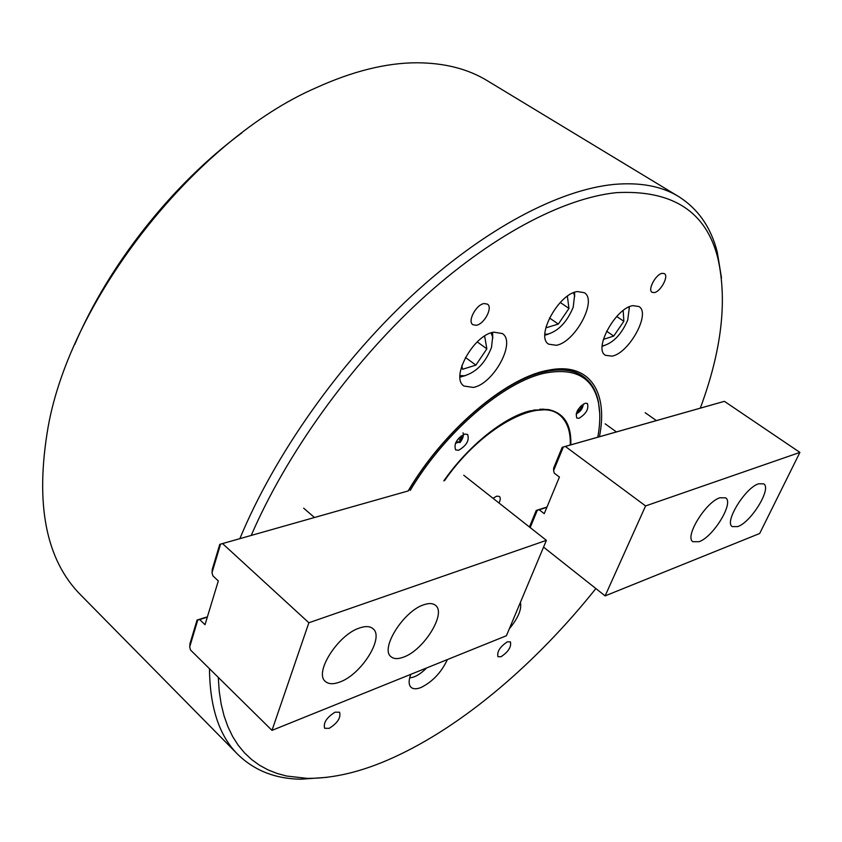 <?xml version="1.0" encoding="UTF-8"?>
<svg xmlns="http://www.w3.org/2000/svg" width="842" height="842" viewBox="0 0 842 842"><rect width="100%" height="100%" fill="white"/><g stroke="black" fill="none" stroke-linecap="round" stroke-linejoin="round"><path stroke-width="1.26" d="M501.085 656.707C508.431 651.74 511.547 646.793 510.399 641.857L507.326 641.857C499.959 646.803 496.833 651.761 497.948 656.718L501.085 656.707M329.201 728.341C337.589 723.025 341.052 717.658 339.579 712.237L335.095 712.164C326.685 717.458 323.202 722.825 324.633 728.288L329.201 728.341M654.202 292.606C660.56 291.879 669.095 276.039 664.38 273.639L662.307 273.313C655.95 273.945 647.34 289.922 652.055 292.279L654.202 292.606M476.235 325.275C484.182 324.307 493.138 307.456 487.423 304.13L484.161 303.552C476.214 304.394 467.152 321.412 472.857 324.696L476.235 325.275M473.288 387.425C493.486 384.047 516.42 341.978 502.337 333.548L493.822 332.158C473.604 334.727 449.986 377.837 464.016 386.046L473.288 387.425M410.759 674.347C408.486 680.557 408.602 684.893 411.085 687.346C413.306 689.219 416.685 689.251 421.2 687.419C432.609 681.683 441.345 672.4 447.418 659.549M611.955 356.145C629.037 353.408 651.129 313.119 638.92 306.53L632.931 305.646C615.849 307.709 593.2 348.946 605.419 355.292L611.955 356.145M556.204 345.294C574.96 342.568 597.799 300.215 584.274 292.69L577.412 291.564C558.646 293.521 535.186 336.905 548.7 344.168L556.204 345.294M356.398 696.292L361.334 694.303M491.686 641.678L495.812 640.015M509.294 628.848C518.188 618.049 521.893 609.219 520.398 602.346M408.128 490.96C443.208 431.199 504.369 378.984 546.216 370.617L552.099 369.522C590.937 363.544 608.166 393.488 599.42 436.745M408.391 490.886L219.773 544.353L408.391 490.886C442.955 431.799 503.453 380.068 544.89 371.754C561.056 368.28 573.886 369.891 583.39 376.595L582.717 376.121C574.433 370.269 563.54 368.28 550.026 370.175L536.775 373.269M707.017 406.244L700.302 408.149C721.594 350.756 727.477 300.857 717.91 258.462C706.396 211.658 672.579 189.724 616.439 192.65C563.035 198.123 490.391 236.034 419.958 300.826C349.651 365.744 286.217 454.343 251.211 535.449M218.288 677.389L219.215 691.219L221.162 704.07L224.077 715.921L227.929 726.751L232.666 736.539L238.244 745.286L244.612 752.98L251.726 759.631L259.525 765.252L267.966 769.841L277.007 773.43L286.575 776.029L307.162 778.366C333.79 778.576 362.586 771.609 393.551 757.463C463.489 725.636 536.891 662.517 595.873 588.558M326.98 777.334L300.889 779.208C275.429 778.85 254.41 770.588 237.833 754.443C219.288 736.013 209.837 707.438 209.479 668.706M239.844 538.68C274.25 455.543 338.884 363.628 411.306 296.205C483.845 228.908 559.088 189.671 614.123 184.398C640.278 182.146 661.77 186.198 678.61 196.544C698.155 208.942 711.037 227.487 717.279 252.168L721.499 277.986M74.728 344.494C108.681 264.767 172.326 184.198 242.033 132.72M678.61 196.544L487.36 80.748C468.005 68.897 444.523 62.908 416.916 62.771C386.352 62.824 352.777 71.138 316.203 87.726C196.281 139.572 70.802 298.394 48.11 427.062C34.859 503.937 45.805 559.972 80.927 595.189L237.833 754.443M579.022 418.285C586.179 413.811 588.979 408.886 587.4 403.486L585.222 403.244C578.044 407.686 575.233 412.622 576.791 418.042L579.022 418.285M458.606 450.27C466.573 445.597 469.562 440.324 467.594 434.451L464.679 434.083C456.69 438.735 453.67 444.008 455.617 449.912L458.606 450.27M597.788 437.198C600.188 424.294 600.42 412.843 598.473 402.844C593.01 377.469 575.275 367.533 545.258 373.048C504.347 381.321 444.765 432.062 410.254 490.36M542.574 409.128L545.616 409.475M443.829 480.845C468.562 445.439 504.242 416.969 530.365 410.78L548.163 409.538C563.951 412.769 571.497 424.536 570.823 444.85M583.39 376.595C591.168 382.236 596.178 390.635 598.42 401.802L599.704 413.233M499.001 503.011C500.516 499.832 500.643 497.633 499.369 496.412L496.664 496.17L493.044 498.317M570.244 445.018C570.666 433.63 568.234 424.757 562.94 418.411C545.3 393.867 483.676 423.958 444.513 480.656M542.132 409.286L539.859 409.223M533.617 410.054L547.258 409.696C553.636 410.728 558.72 413.443 562.498 417.832L563.719 419.369M359.45 628.016C337.979 634.731 313.803 672.895 325.391 681.452C328.612 684.262 333.443 684.441 339.884 681.999C361.376 674.495 384.605 637.405 373.027 628.732C370.006 626.153 365.481 625.922 359.45 628.016M423.684 604.809C403.518 611.071 379.837 648.908 391.014 656.697C393.845 659.086 398.055 659.223 403.634 657.097C423.842 650.098 446.66 613.292 435.503 605.356C432.841 603.167 428.904 602.988 423.684 604.809M207.395 616.87L204.511 617.775M204.553 617.628L202.017 618.586M202.059 618.438L199.522 619.386M463.753 475.235L546.395 540.353L506.41 635.742L271.998 730.372L190.534 650.024L189.682 646.94L197.775 619.996L199.701 619.565L205.016 624.701L218.31 580.917L212.868 575.812L212.005 572.644L220.562 544.153M189.797 646.561L189.924 643.814L197.06 620.049L197.775 619.996M199.565 619.249L197.06 620.049M207.321 617.102L199.701 619.565M212.11 572.265L212.237 569.476L219.773 544.353M222.572 543.606L308.867 622.754L271.998 730.372M546.395 540.353L308.867 622.754M737.76 526.587C751.274 522.135 771.956 488.265 763.705 483.855L758.589 483.792C745.128 487.771 723.952 522.408 732.277 526.608L737.76 526.587M699.039 541.711C713.3 536.975 734.256 502.632 725.625 497.854L719.921 497.759C705.701 501.99 684.23 537.143 692.924 541.711L699.039 541.711M562.193 447.291L563.34 446.986L553.657 470.52L553.615 468.173L562.193 447.291L700.302 408.149M529.439 526.997L536.238 510.452L547.016 507.01M707.017 406.233L724.394 401.339L799.9 452.407L645.582 505.937L565.34 446.439L724.394 401.339M546.89 507.305L539.238 509.778L544.248 513.673L559.414 477.067L554.31 473.204L553.594 470.667L563.34 446.986L565.34 446.439M536.238 510.452L539.238 509.778M543.553 547.121L605.124 595.883L759.684 533.491L799.9 452.407M605.124 595.883L645.582 505.937M530.186 527.587L537.322 510.241L530.186 527.576M459.532 437.335L460.911 437.472L460.469 440.029L458.164 442.408L456.29 442.239L456.459 441.292M458.469 438.482L460.469 440.029M456.543 441.145L458.164 442.408M580.748 406.17L581.264 407.528L579.749 410.159L577.665 411.306L577.423 410.664M580.191 406.76L581.264 407.528M578.328 409.138L579.749 410.159M459.964 375.595L464.405 375.774C476.425 372.196 485.466 362.744 491.507 347.42L492.644 337.074L491.107 332.885M465.626 375.532L459.985 377.048M461.848 365.607L462.574 369.28L475.877 365.112L486.855 348.841L484.697 336.421L483.592 336.747M492.507 332.464L492.78 338.326M477.256 341.894L486.855 348.841M465.426 357.44L475.877 365.112M544.89 334.2L547.942 334.137C558.772 330.738 567.192 321.749 573.213 307.162L574.549 295.605L573.518 292.721M548.742 333.979L544.89 335.242M546.09 326.728L546.216 327.748L558.33 324.075L568.971 308.414L567.371 296.205M574.497 292.353L574.686 296.416M560.267 302.467L568.971 308.414M549.479 317.96L558.33 324.075M602.198 345.757L603.756 345.641C613.681 342.526 621.67 334 627.722 320.076L629.195 308.561L628.742 307.067M604.124 345.578L602.167 346.304M603.377 339.4L613.723 336.063L623.859 321.286L623.175 310.53M629.248 306.835L629.279 308.93M616.712 316.487L623.859 321.286M606.598 331.222L613.723 336.063M409.665 677.799L409.865 677.799C414.853 677.431 420.453 674.147 426.652 667.938M455.469 443.218L459.732 442.018C462.1 439.103 462.553 437.093 461.069 435.988M576.707 412.159C579.812 411.685 581.59 409.517 582.033 405.665L581.748 405.244M550.026 370.175L552.099 369.522M307.162 778.366L300.889 779.208M717.91 258.462L717.279 252.168M545.384 409.444L548.163 409.538M598.473 402.844L598.42 401.802M562.94 418.411L562.498 417.832M303.667 508.179L314.466 517.514M605.156 423.831L616.407 431.925M645.183 412.706L656.392 420.59M463.026 432.809C463.984 435.388 462.953 438.682 459.921 442.671M576.107 413.969C580.485 411.749 582.874 408.465 583.296 404.107M464.405 375.774L460.89 376.932M492.644 337.074L492.675 333.358M547.942 334.137L544.89 335.179M574.549 295.605L574.433 292.374M603.756 345.641L602.177 346.146M629.195 308.561L629.1 306.909"/></g></svg>
